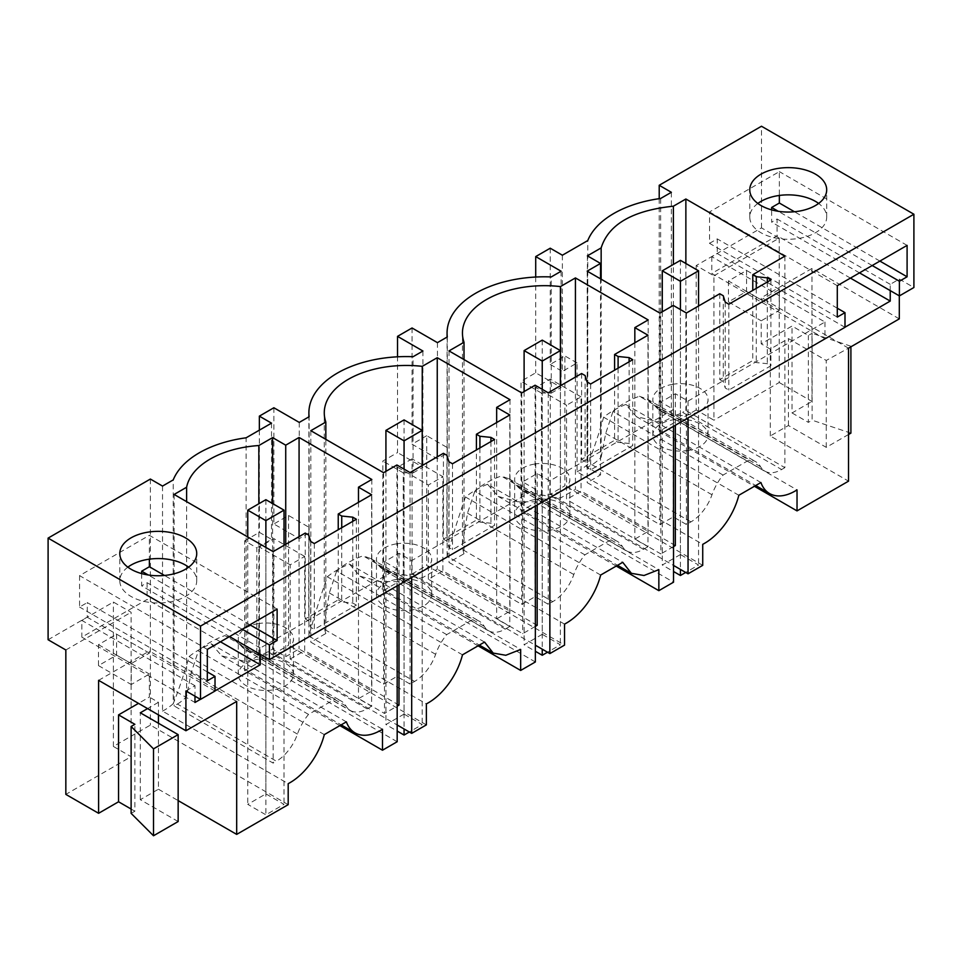 <?xml version="1.0" encoding="UTF-8"?>
<svg xmlns="http://www.w3.org/2000/svg" width="962" height="962" viewBox="0 0 962 962"><rect width="100%" height="100%" fill="white"/><g stroke="black" fill="none" stroke-linecap="round" stroke-linejoin="round"><path stroke-width="0.72" stroke-dasharray="4.81 3.61" d="M258.117 623.641A27.597 15.933 0 0 0 238.287 638.924A27.597 15.933 0 0 0 273.653 654.22A27.597 15.933 0 0 0 293.482 638.924A27.597 15.933 0 0 0 258.117 623.641M308.525 714.405L238.311 673.869A27.597 15.933 0 0 0 238.287 674.53A27.597 15.933 0 0 0 267.027 690.451A27.597 15.933 0 0 0 273.653 689.814C285.666 687.373 292.268 682.503 293.458 675.18A27.597 15.933 0 0 0 293.482 674.53A27.597 15.933 0 0 0 264.754 658.609A27.597 15.933 0 0 0 258.117 659.235A27.597 15.933 180 0 0 238.311 673.869L198.437 650.841A82.059 47.378 180 0 1 224.867 635.581L334.956 699.133L308.525 714.405A38.468 22.21 120 0 0 297.45 734.102A33.333 19.252 -60 0 1 276.407 761.219L177.393 704.052L174.134 705.94L273.136 763.094L276.407 761.219M371.609 494.757L371.609 706.252L358.477 698.665L371.825 690.969L299.074 648.965L285.726 656.661L272.595 649.085L268.061 651.707L367.075 708.862A33.333 19.252 -60 0 1 350.408 710.521A33.333 19.252 -60 0 1 346.031 706.06A38.468 22.21 120 0 0 340.969 700.913A38.468 22.21 120 0 0 334.956 699.133M268.061 651.707A33.333 19.252 120 0 1 258.838 654.857L246.368 650.444L232.648 638.371L224.867 635.581M177.393 704.052A33.333 19.252 120 0 0 186.616 696.548L191.161 672.739L198.437 650.841M273.136 551.611L273.136 763.094M305.243 533.08L305.243 618.927L338.239 599.879L338.239 529.725M367.075 708.862L371.609 706.252M186.616 696.548L186.616 501.659M174.134 494.444L174.134 705.94M346.38 721.861L211.171 643.806A97.451 56.265 0 0 0 189.105 656.541C184.055 674.182 178.764 689.898 173.232 703.715L173.232 479.894M211.171 643.806L221.813 655.952L246.116 661.628L246.116 437.806M324.302 734.607L189.105 656.541M162.53 486.075L162.53 711.122L288.191 783.669M162.53 711.122A51.287 29.618 120 0 0 173.232 703.715M356.373 519.264L356.373 592.544L397.174 568.987L397.174 585.846M314.309 543.554L314.309 616.834L356.373 592.544L356.373 605.11L352.753 603.018L341.738 601.899L338.239 599.879M260.269 654.316L260.269 648.039L314.309 616.834L314.309 629.401L356.373 605.11M200.421 699.338L215.019 690.908M185.919 690.957L194.985 685.726L194.985 696.199M236.688 701.43L149.375 651.021L149.375 653.114L131.241 663.576L131.241 684.523L149.375 674.049L149.375 697.089L138.492 703.366M116.606 634.186L116.606 655.134L98.473 665.596L98.473 644.66L116.606 634.186L149.375 653.114M116.606 655.134L149.375 674.049M158.441 714.886L158.441 702.32L149.375 697.089M178.15 821.536L140.308 799.687L158.441 789.225L158.441 723.256M158.441 789.225L178.15 800.6M98.605 680.338L149.375 651.021M48.1 639.742L113.384 602.056L131.109 612.289L131.109 756.685L65.837 794.384M65.837 649.987L131.109 612.289M131.121 813.371L134.872 811.207L134.872 724.302M131.121 809.042L134.872 811.207M288.191 804.665L150.373 725.095L113.384 746.452L131.109 756.685M158.441 702.32L147.559 708.597M140.308 799.687L140.308 712.794M249.928 624.795L164.49 575.468M277.128 609.09L149.375 535.329L149.375 559.162M242.22 629.244L148.256 574.987M141.667 573.58L141.667 585.846L229.533 636.567M207.311 649.398L79.557 575.637L149.375 535.329M127.862 567.159A38.468 22.21 0 0 0 119.793 580.771A38.468 22.21 0 0 0 131.06 596.476A38.468 22.21 0 0 0 172.98 601.286A38.468 22.21 0 0 0 196.729 580.771A38.468 22.21 0 0 0 188.66 567.159M98.473 644.66L131.241 663.576M98.473 665.596L131.241 684.523M220.466 641.81L147.114 599.458L81.83 637.145L194.985 702.476M194.985 685.726L81.83 620.394L81.83 637.145M215.019 691.017L87.265 617.255L81.83 620.394M207.311 671.909L87.265 602.597L87.265 617.255M305.243 618.927L308.742 620.947L310.678 627.308L314.309 629.401M290.187 659.03L304.689 650.661L304.689 556.433L290.187 564.802L290.187 659.03L384.487 713.467L397.174 706.144M398.989 705.098L304.689 650.661M844.997 327.308L717.243 253.547L711.796 256.686L824.951 322.017L688.046 401.058L675.348 393.735L660.846 402.104L673.532 409.439L549.867 480.844L537.169 473.508L522.667 481.89L535.353 489.213L411.688 560.618L398.989 553.282L384.487 561.664L384.487 713.467M398.989 553.282L398.989 584.8M260.269 648.039L147.114 582.707L141.667 585.846M397.174 568.987L384.487 561.664M246.116 661.628A51.287 29.618 120 0 0 256.818 656.673L382.491 729.232M147.114 582.707L147.114 599.458M79.557 575.637L79.557 607.046L87.265 602.597M150.373 479.052L150.373 725.095M113.384 746.452L113.384 602.056M308.742 535.1L308.742 620.947M207.311 680.807L79.557 607.046M258.838 654.857L258.838 503.751M272.595 503.559L272.595 649.085M285.726 544.348L285.726 656.661M299.074 536.64L299.074 648.965M371.825 479.473L371.825 690.969M358.477 502.344L358.477 698.665M341.738 527.705L341.738 601.899M352.753 521.356L352.753 603.018M310.678 541.45L310.678 627.308M304.689 556.433L273.869 538.636L259.355 547.005L290.187 564.802M259.355 547.005L259.355 662.169L397.174 741.738M339.875 725.613L244.673 670.658L259.355 662.169M244.673 670.658L244.673 540.824L256.818 547.847L256.818 656.673M244.673 540.824L259.355 532.347L271.512 539.357L256.818 547.847M271.512 423.148L271.512 539.357M259.355 430.17L259.355 532.347M273.869 407.756L273.869 523.977L299.254 538.636L309.115 532.936L309.115 416.726M462.481 654.833L327.284 576.767C318.747 601.743 312.638 621.512 308.934 636.086L308.934 527.26L288.552 515.488L273.869 523.977M288.552 515.488L288.552 645.322L273.869 653.799L397.174 724.987M273.869 538.636L273.869 653.799M534.475 464.081A27.597 15.933 0 0 0 514.646 479.377A27.597 15.933 0 0 0 550.011 494.66A27.597 15.933 0 0 0 569.841 479.377A27.597 15.933 0 0 0 534.475 464.081M534.475 499.675A27.597 15.933 0 0 0 514.67 514.309A27.597 15.933 0 0 0 514.646 514.971A27.597 15.933 0 0 0 543.386 530.892A27.597 15.933 0 0 0 550.011 530.254C562.024 527.825 568.626 522.955 569.829 515.632A27.597 15.933 0 0 0 569.841 514.971A27.597 15.933 0 0 0 541.113 499.05A27.597 15.933 0 0 0 534.475 499.675M584.884 554.846L474.795 491.293A82.059 47.378 180 0 1 501.226 476.022L611.315 539.586L584.884 554.846A38.468 22.21 120 0 0 573.809 574.542A33.333 19.252 120 0 1 552.765 601.659L548.232 604.28L535.1 596.693L521.753 604.401L449.001 562.397L464.009 553.739L464.009 359.572M464.009 553.739A82.059 47.378 0 0 1 462.962 549.807L462.445 544.095L467.52 513.179L474.795 491.293M575.432 377.08L575.432 489.405L560.425 498.063A82.059 47.378 0 0 0 553.631 497.462L643.434 549.314A33.333 19.252 -60 0 1 626.767 550.961A33.333 19.252 -60 0 1 622.39 546.5A38.468 22.21 120 0 0 617.327 541.353A38.468 22.21 120 0 0 611.315 539.586M553.631 497.462L522.727 490.897L509.006 478.811L501.226 476.022M560.425 498.063L560.425 385.75M548.232 392.785L548.232 604.28M581.601 373.521L581.601 459.379L614.598 440.319L614.598 370.178M647.967 335.209L647.967 546.693L634.836 539.117L648.184 531.409L575.432 489.405M643.434 549.314L647.967 546.693M581.601 459.379L585.1 461.399L587.036 467.748L590.668 469.841L632.731 445.562L629.112 443.458L618.097 442.34L614.598 440.319M549.867 480.844L549.867 497.691M673.532 409.439L673.532 426.298M632.731 359.704L632.731 445.562M590.668 383.994L590.668 469.841M600.661 575.048L465.464 496.993A97.451 56.265 180 0 1 487.53 484.247L622.739 562.313M465.464 496.993C456.926 521.969 450.817 541.738 447.114 556.313L564.538 624.122M447.114 556.313L447.114 447.474L426.731 435.714L426.731 565.536L564.55 645.105M426.731 435.714L412.049 444.191L437.433 458.85L447.294 453.162L447.294 336.953M447.114 447.474A97.451 56.265 0 0 0 447.065 449.278A97.451 56.265 0 0 0 447.294 453.162M487.53 484.247L498.16 496.404L517.556 501.743L541.414 501.875L541.414 393.037A97.451 56.265 0 0 1 551.25 393.145L551.25 276.936M541.414 501.875L658.85 569.672M541.414 393.037L521.031 381.277L521.031 511.099L535.714 502.621L673.532 582.19M616.233 566.065L521.031 511.099M581.048 396.873L550.228 379.076L535.714 387.445L566.546 405.255L566.546 499.47L581.048 491.101L581.048 396.873L566.546 405.255M660.846 402.104L660.846 553.92L566.546 499.47M535.714 387.445L535.714 502.621M673.532 546.584L660.846 553.92M675.348 545.538L581.048 491.101M675.348 393.735L675.348 425.24M537.169 625.324L442.869 570.875L442.869 476.647L412.049 458.85L412.049 574.013L535.353 645.213M537.169 473.508L537.169 505.026M412.049 458.85L397.534 467.231L428.367 485.028L442.869 476.647M535.353 626.37L522.667 633.693L428.367 579.256L442.869 570.875M428.367 579.256L428.367 485.028M412.049 327.982L412.049 444.191M412.049 574.013L426.731 565.536M397.534 467.231L397.534 582.395L382.852 590.872L382.852 461.051L397.534 452.573L397.534 356.806M437.433 342.64L437.433 458.85M618.097 368.157L618.097 442.34M629.112 361.796L629.112 443.458M587.036 381.902L587.036 467.748M585.1 375.541L585.1 461.399M522.667 481.89L522.667 633.693M535.1 385.209L535.1 596.693M521.753 392.917L521.753 604.401M449.001 350.914L449.001 562.397M648.184 319.925L648.184 531.409M634.836 342.785L634.836 539.117M551.25 393.145L561.111 387.445L535.714 372.799L521.031 381.277M561.111 271.236L561.111 387.445M535.714 277.032L535.714 372.799M550.228 248.208L550.228 364.418L564.91 355.94L564.91 485.762L550.228 494.24L673.532 565.44M550.228 379.076L550.228 494.24M396.296 543.867A27.597 15.933 0 0 0 376.467 559.15A27.597 15.933 0 0 0 411.832 574.446A27.597 15.933 0 0 0 431.661 559.15A27.597 15.933 0 0 0 396.296 543.867M396.296 579.461A27.597 15.933 0 0 0 376.491 594.095A27.597 15.933 0 0 0 376.467 594.744A27.597 15.933 0 0 0 405.206 610.666A27.597 15.933 0 0 0 411.832 610.04C423.845 607.599 430.447 602.729 431.637 595.406A27.597 15.933 0 0 0 431.661 594.744A27.597 15.933 0 0 0 402.934 578.823A27.597 15.933 0 0 0 396.296 579.461M446.705 634.631L336.616 571.067A82.059 47.378 180 0 1 363.047 555.808L473.136 619.36L446.705 634.631A38.468 22.21 120 0 0 435.63 654.316A33.333 19.252 120 0 1 414.586 681.433L410.052 684.054L396.921 676.466L383.573 684.174L310.822 642.171L325.829 633.513L325.829 439.345M325.829 633.513A82.059 47.378 0 0 1 324.771 629.581L324.266 623.869L329.341 592.953L336.616 571.067M437.253 456.866L437.253 569.179L422.246 577.849A82.059 47.378 0 0 0 415.452 577.236L505.254 629.088A33.333 19.252 -60 0 1 488.588 630.735A33.333 19.252 -60 0 1 484.211 626.274A38.468 22.21 120 0 0 479.148 621.127A38.468 22.21 120 0 0 473.136 619.36M415.452 577.236L384.547 570.67L370.827 558.585L363.047 555.808M422.246 577.849L422.246 465.524M410.052 472.57L410.052 684.054M443.422 453.306L443.422 539.153L476.418 520.093L476.418 449.951M509.788 414.983L509.788 626.466L496.657 618.891L510.004 611.183L437.253 569.179M505.254 629.088L509.788 626.466M443.422 539.153L446.921 541.173L448.857 547.534L452.489 549.627L494.552 525.336L490.933 523.244L479.918 522.113L476.418 520.093M411.688 560.618L411.688 577.477M535.353 489.213L535.353 506.072M494.552 439.478L494.552 525.336M452.489 463.768L452.489 549.627M327.284 576.767A97.451 56.265 180 0 1 349.35 564.021L484.559 642.087M308.922 636.098L426.358 703.895M426.37 724.879L288.552 645.322M308.934 527.26A97.451 56.265 0 0 0 308.886 529.052A97.451 56.265 0 0 0 309.115 532.936M349.35 564.021L359.98 576.178L379.377 581.517L403.222 581.649L403.222 472.811A97.451 56.265 0 0 1 413.071 472.919L413.071 356.71M403.222 581.649L520.67 649.446M403.222 472.811L382.852 461.051M478.054 645.839L382.852 590.872M535.353 661.964L397.534 582.395M299.254 422.414L299.254 538.636M479.918 447.931L479.918 522.113M490.933 441.582L490.933 523.244M448.857 461.676L448.857 547.534M446.921 455.327L446.921 541.173M396.921 464.983L396.921 676.466M383.573 472.691L383.573 684.174M310.822 430.687L310.822 642.171M510.004 399.699L510.004 611.183M496.657 422.571L496.657 618.891M413.071 472.919L422.931 467.231L397.534 452.573M422.931 351.022L422.931 467.231M672.654 384.307A27.597 15.933 0 0 0 652.825 399.591A27.597 15.933 0 0 0 688.203 414.887A27.597 15.933 0 0 0 708.032 399.591A27.597 15.933 0 0 0 672.654 384.307M688.203 450.481A27.597 15.933 0 0 0 708.008 435.846A27.597 15.933 0 0 0 708.032 435.197A27.597 15.933 0 0 0 679.292 419.276A27.597 15.933 0 0 0 672.654 419.901A27.597 15.933 0 0 0 652.849 434.535A27.597 15.933 0 0 0 652.825 435.197A27.597 15.933 0 0 0 681.565 451.118L688.203 450.481M723.063 475.072L612.974 411.508A82.059 47.378 180 0 1 639.405 396.248L749.494 459.812L723.063 475.072A38.468 22.21 120 0 0 711.988 494.769A33.333 19.252 120 0 1 690.944 521.885L686.411 524.494L673.28 516.919L659.932 524.627L587.181 482.623L600.528 474.915L587.397 467.34L591.931 464.718A33.333 19.252 120 0 0 601.154 457.215L601.154 279.196M601.154 457.215L605.711 433.405L612.974 411.508M639.405 396.248L647.186 399.038L660.906 411.123L673.376 415.524A33.333 19.252 120 0 0 682.599 412.373L781.613 469.528A33.333 19.252 -60 0 1 764.946 471.188A33.333 19.252 -60 0 1 760.569 466.726A38.468 22.21 120 0 0 755.519 461.58A38.468 22.21 120 0 0 749.494 459.812M673.376 415.524L673.376 264.418M686.411 313.011L686.411 524.494M719.78 293.747L719.78 379.593L752.777 360.546L752.777 290.392M784.872 256.157L784.872 467.652L685.87 410.485L682.599 412.373M781.613 469.528L784.872 467.652M685.87 263.492L685.87 410.485M673.28 305.435L673.28 516.919M659.932 313.131L659.932 524.627M587.181 271.14L587.181 482.623M600.528 278.836L600.528 474.915M587.397 255.844L587.397 467.34M899.302 318.879L811.988 268.458L761.219 297.775L761.219 299.867L779.352 289.406L779.352 310.341L761.219 320.815L761.219 343.843L792.039 326.046L808.357 335.473L812.12 333.297L812.12 420.202L808.357 422.366L808.357 335.473M848.532 348.184L761.219 297.775M811.988 268.458L811.988 401.431L792.039 412.951L792.039 326.046M713.936 275.805L779.22 238.107L761.483 227.874L696.199 265.56L713.936 275.805L713.936 420.202L696.199 409.968L696.199 265.56M696.199 409.968L659.211 431.325L754.412 486.279M779.22 238.107L779.22 382.515L713.936 420.202M779.22 382.515L811.988 401.431M792.039 412.951L808.357 422.366M850.901 433.128L812.12 420.202M848.532 434.499L826.25 447.354L788.419 425.505L770.285 435.978L848.532 481.156M738.84 495.274L603.643 417.207A97.451 56.265 180 0 1 625.709 404.473L636.351 416.618L660.653 422.294A51.287 29.618 120 0 0 671.356 417.34L797.029 489.898M625.709 404.473L760.918 482.527M850.901 346.825L826.25 360.461L788.419 338.612L770.285 349.074L761.219 343.843M826.25 447.354L826.25 360.461M788.419 425.505L788.419 338.612M719.78 379.593L723.28 381.613L725.216 387.975L728.847 390.067L770.911 365.776L767.291 363.684L756.276 362.566L752.777 360.546M562.373 255.219L562.373 371.428L577.068 362.951L577.068 471.789L702.729 544.336M577.068 471.789A51.287 29.618 120 0 0 587.77 464.381L587.77 240.56M603.643 417.207C598.592 434.848 593.313 450.577 587.77 464.381M890.235 290.608L890.235 284.331L899.302 279.088L899.302 295.839M824.951 322.017L824.951 338.768L844.997 327.2M770.911 279.93L770.911 365.776M728.847 304.22L728.847 390.067M688.046 401.058L688.046 417.917M824.951 338.768L711.796 273.436L777.08 235.75L777.08 218.999L771.644 222.138L771.644 209.872M711.796 256.686L711.796 273.436M837.289 317.099L709.535 243.338L709.535 211.929L779.352 171.621L779.352 195.454M709.535 243.338L717.243 238.889L717.243 253.547M837.289 308.201L717.243 238.889M837.289 285.69L709.535 211.929M907.094 245.382L779.352 171.621M757.84 203.451A38.468 22.21 0 0 0 749.771 217.063A38.468 22.21 0 0 0 761.026 232.768A38.468 22.21 0 0 0 802.957 237.578A38.468 22.21 0 0 0 826.695 217.063A38.468 22.21 0 0 0 818.626 203.451M879.893 261.087L794.456 211.76M872.197 265.536L778.222 211.279M859.499 272.859L771.644 222.138M890.235 284.331L777.08 218.999M899.302 279.088L913.9 287.518M850.901 346.224L812.12 333.297M850.432 278.102L777.08 235.75M761.483 227.874L761.483 126.238M659.211 198.677L659.211 431.325M671.356 192.304L671.356 417.34M660.653 422.294L660.653 198.473M723.28 295.767L723.28 381.613M725.216 302.128L725.216 387.975M761.219 299.867L728.438 280.952L746.572 270.478L779.352 289.406M746.572 270.478L746.572 291.426L728.438 301.888L761.219 320.815M746.572 291.426L779.352 310.341M728.438 280.952L728.438 301.888M770.285 435.978L770.285 349.074M756.276 288.372L756.276 362.566M767.291 282.022L767.291 363.684M550.228 364.418L562.373 371.428M577.068 362.951L564.91 355.94M702.729 565.331L564.91 485.762M680.423 260.353L680.423 554.545L698.556 565.019L685.69 572.45M698.556 306L698.556 565.019M680.423 554.545L662.289 565.019L673.532 571.512M662.289 311.772L662.289 565.019M680.423 309.56L680.423 569.408M542.243 340.127L542.243 634.319L560.377 644.793L547.51 652.224M560.377 385.774L560.377 644.793M542.243 634.319L524.11 644.793L535.353 651.286M524.11 391.546L524.11 644.793M542.243 389.333L542.243 649.194M404.064 419.901L404.064 714.105L422.198 724.566L409.331 732.01M422.198 465.548L422.198 724.566M404.064 714.105L385.93 724.566L397.174 731.06M385.93 471.332L385.93 724.566M404.064 469.107L404.064 728.968M265.885 499.687L265.885 793.878L284.018 804.352L265.885 814.814L247.751 804.352L265.885 793.878M284.018 545.334L284.018 804.352M247.751 536.952L247.751 804.352M265.885 547.426L265.885 814.814M239.742 644.696L346.031 706.06M191.161 672.739L297.45 734.102M467.52 513.179L573.809 574.542M516.101 485.137L622.39 546.5M462.962 549.807L552.765 601.659M329.341 592.953L435.63 654.316M377.922 564.91L484.211 626.274M324.771 629.581L414.586 681.433M605.711 433.405L711.988 494.769M654.28 405.363L760.569 466.726M591.931 464.718L690.944 521.885M293.482 674.53L293.482 638.924M232.66 638.371L340.969 700.913M238.287 674.53L238.287 638.924M246.368 650.444L350.408 710.521M221.813 655.952L341.173 724.867M119.793 580.771L119.793 553.547M196.729 580.771L196.729 553.547M514.646 514.971L514.646 479.377M569.841 514.971L569.841 479.377M509.018 478.811L617.327 541.353M462.445 544.095L462.445 333.056M447.065 449.278L447.065 337.085M498.16 496.392L617.532 565.307M522.727 490.897L626.767 550.961M376.467 594.744L376.467 559.15M431.661 594.744L431.661 559.15M370.839 558.597L479.148 621.127M324.266 623.869L324.266 412.842M308.886 529.052L308.886 416.859M359.98 576.178L479.353 645.093M384.547 570.67L488.588 630.735M708.032 435.197L708.032 399.591M652.825 435.197L652.825 399.591M647.198 399.038L755.519 461.58M660.906 411.123L764.946 471.188M636.351 416.618L755.711 485.533M826.695 217.063L826.695 189.839M749.771 217.063L749.771 189.839"/><path stroke-width="1.44" d="M186.616 501.659L186.616 487.241L174.134 494.444L273.136 551.611L305.243 533.08L308.742 535.1L310.678 541.45L314.309 543.554L356.373 519.264L352.753 517.171L341.738 516.041L338.239 514.021L338.239 529.725M338.239 514.021L371.609 494.757L358.477 487.181L371.825 479.473L299.074 437.469L299.074 536.64M308.886 416.859L308.886 412.842A97.451 56.265 180 0 0 309.115 416.726L299.254 422.414L273.869 407.756L259.355 416.137L271.512 423.148L246.116 437.806A97.451 56.265 180 0 0 173.232 479.894L162.53 486.075L150.373 479.052L48.1 538.107L200.517 626.106L200.517 699.386L185.919 690.957L185.919 730.747L236.688 701.43L236.688 834.391L288.191 804.665L288.191 783.669A51.287 29.618 120 0 0 324.302 734.607L346.38 721.861A51.287 29.618 -60 0 0 355.026 732.864A51.287 29.618 -60 0 0 382.491 729.232L382.491 750.216L339.875 725.613M308.886 412.842A97.451 56.265 180 0 1 413.071 356.71L422.931 351.022L397.534 336.363L412.049 327.982L437.433 342.64L447.294 336.953A97.451 56.265 180 0 1 447.065 333.056A97.451 56.265 180 0 1 551.25 276.936L561.111 271.236L535.714 256.577L550.228 248.208L562.373 255.219L587.77 240.56A97.451 56.265 180 0 1 660.653 198.473L671.356 192.304L659.211 185.281L761.483 126.238L913.9 214.237L200.517 626.106M725.216 302.128L728.847 304.22L770.911 279.93L767.291 277.838L756.276 276.719L752.777 274.699L784.872 256.157L685.87 199.002L673.376 206.205C632.599 210.45 608.537 224.35 601.154 247.907L587.397 255.844L600.528 263.432L587.181 271.14L659.932 313.131L673.28 305.435L686.411 313.011L719.78 293.747L723.28 295.767L725.216 302.128M131.06 569.251A38.468 22.21 180 0 1 119.793 553.547A38.468 22.21 180 0 1 143.542 533.032A38.468 22.21 180 0 1 185.462 537.842A38.468 22.21 180 0 1 196.729 553.547A38.468 22.21 180 0 1 172.98 574.061A38.468 22.21 180 0 1 131.06 569.251M186.616 487.241A82.059 47.378 180 0 1 258.838 445.538L272.595 437.602L272.595 503.559M299.074 437.469L285.726 445.178L272.595 437.602M325.829 439.345L325.829 422.029L310.822 430.687L383.573 472.691L396.921 464.983L410.052 472.57L443.422 453.306L446.921 455.327L448.857 461.676L452.489 463.768L494.552 439.478L490.933 437.385L479.918 436.267L476.418 434.247L509.788 414.983L496.657 407.407L496.657 422.571M325.829 422.029A82.059 47.378 180 0 1 324.266 412.842A82.059 47.378 180 0 1 422.246 366.354L437.253 357.696L437.253 456.866M496.657 407.407L510.004 399.699L437.253 357.696M575.432 277.922L648.184 319.925L634.836 327.621L647.967 335.209L614.598 354.473L618.097 356.493L629.112 357.611L632.731 359.704L590.668 383.994L587.036 381.902L585.1 375.541L581.601 373.521L548.232 392.785L535.1 385.209L521.753 392.917L449.001 350.914L464.009 342.256A82.059 47.378 180 0 1 462.445 333.056A82.059 47.378 180 0 1 560.425 286.58L575.432 277.922L575.432 377.08M815.427 174.134A38.468 22.21 180 0 1 826.695 189.839A38.468 22.21 180 0 1 802.957 210.353A38.468 22.21 180 0 1 761.026 205.543A38.468 22.21 180 0 1 749.771 189.839A38.468 22.21 180 0 1 773.508 169.324A38.468 22.21 180 0 1 815.427 174.134M397.174 585.846L397.174 741.738L382.491 750.216M260.269 654.316L260.269 664.79L220.466 641.81M194.985 696.199L194.985 702.476L200.421 699.338M215.019 690.908L260.269 664.79M158.441 723.256L158.441 714.886M178.15 800.6L236.688 834.391M185.919 730.747L98.605 680.338L98.605 813.299L118.554 801.779L118.554 714.886L134.872 724.302L131.121 726.478L153.511 748.869L178.15 734.631L140.308 712.794L147.559 708.597M138.492 703.366L118.554 714.886M98.605 813.299L65.837 794.384L65.837 649.987L48.1 639.742L48.1 538.107M131.121 726.478L131.121 813.371L153.511 835.762L178.15 821.536L178.15 734.631M118.554 801.779L131.121 809.042M153.511 835.762L153.511 748.869M207.311 671.909L215.019 676.358L207.311 680.807L207.311 649.398L277.128 609.09L277.128 640.5L249.928 624.795M164.49 575.468L149.375 566.738L149.375 559.162M277.128 640.5L269.42 644.949L242.22 629.244M148.256 574.987L141.667 571.188L149.375 566.738M141.667 571.188L141.667 573.58M269.42 644.949L269.42 659.607L229.533 636.567M188.66 567.159A38.468 22.21 0 0 0 185.462 565.067A38.468 22.21 0 0 0 127.862 567.159M215.019 676.358L215.019 691.017L200.517 699.386M398.989 584.8L398.989 705.098L397.174 706.144M913.9 214.237L913.9 287.518L899.398 295.899L899.398 281.241L907.094 276.791L907.094 245.382L837.289 285.69L837.289 317.099L844.997 312.65L844.997 327.308L269.42 659.607M258.838 503.751L258.838 445.538M285.726 445.178L285.726 544.348M358.477 487.181L358.477 502.344M341.738 516.041L341.738 527.705M352.753 517.171L352.753 521.356M259.355 416.137L259.355 430.17M464.009 359.572L464.009 342.256M560.425 385.75L560.425 286.58M614.598 354.473L614.598 370.178M549.867 497.691L549.867 653.583L564.55 645.105L564.55 624.11A51.287 29.618 -60 0 0 600.661 575.048L622.739 562.313L631.385 573.316L643.987 575.504L658.85 569.672L658.85 590.668L616.233 566.065M673.532 426.298L673.532 582.19L658.85 590.668M675.348 425.24L675.348 545.538L673.532 546.584M535.353 645.213L549.867 653.583M537.169 505.026L537.169 625.324L535.353 626.37M397.534 336.363L397.534 356.806M618.097 356.493L618.097 368.157M629.112 357.611L629.112 361.796M634.836 327.621L634.836 342.785M535.714 256.577L535.714 277.032M422.246 465.524L422.246 366.354M476.418 434.247L476.418 449.951M411.688 577.477L411.688 733.369L426.37 724.879L426.37 703.895A51.287 29.618 -60 0 0 462.481 654.833L484.559 642.087L493.205 653.09L505.808 655.278L520.67 649.446L520.67 670.442L478.054 645.839M535.353 506.072L535.353 661.964L520.67 670.442M397.174 724.987L411.688 733.369M479.918 436.267L479.918 447.931M490.933 437.385L490.933 441.582M601.154 279.196L601.154 247.907M673.376 264.418L673.376 206.205M752.777 274.699L752.777 290.392M685.87 199.002L685.87 263.492M600.528 263.432L600.528 278.836M899.302 295.839L899.302 318.879L848.532 348.184L848.532 481.156L797.029 510.894L754.412 486.279M850.901 346.825L850.901 433.128L848.532 434.499M688.046 417.917L688.046 573.809L702.729 565.331L702.729 544.336A51.287 29.618 120 0 0 738.84 495.274L760.918 482.527A51.287 29.618 120 0 0 769.564 493.542A51.287 29.618 120 0 0 797.029 489.898L797.029 510.894M890.235 290.608L890.235 301.082L850.432 278.102M844.997 327.2L890.235 301.082M779.352 195.454L779.352 203.03L771.644 207.479L771.644 209.872M844.997 312.65L837.289 308.201M818.626 203.451A38.468 22.21 0 0 0 815.427 201.359A38.468 22.21 0 0 0 757.84 203.451M907.094 276.791L879.893 261.087M794.456 211.76L779.352 203.03M899.398 281.241L872.197 265.536M778.222 211.279L771.644 207.479M899.398 295.899L859.499 272.859M659.211 185.281L659.211 198.677M756.276 276.719L756.276 288.372M767.291 277.838L767.291 282.022M673.532 565.44L688.046 573.809M680.423 281.289L662.289 270.815L680.423 260.353L698.556 270.815L680.423 281.289L680.423 309.56M698.556 270.815L698.556 306M662.289 270.815L662.289 311.772M673.532 571.512L680.423 575.48L680.423 569.408M685.69 572.45L680.423 575.48M542.243 361.063L524.11 350.601L542.243 340.127L560.377 350.601L542.243 361.063L542.243 389.333M560.377 350.601L560.377 385.774M524.11 350.601L524.11 391.546M535.353 651.286L542.243 655.266L542.243 649.194M547.51 652.224L542.243 655.266M404.064 440.849L385.93 430.375L404.064 419.901L422.198 430.375L404.064 440.849L404.064 469.107M422.198 430.375L422.198 465.548M385.93 430.375L385.93 471.332M397.174 731.06L404.064 735.04L404.064 728.968M409.331 732.01L404.064 735.04M265.885 520.622L247.751 510.149L265.885 499.687L284.018 510.149L265.885 520.622L265.885 547.426M284.018 510.149L284.018 545.334M247.751 510.149L247.751 536.952M341.173 724.867L355.026 732.864M447.065 337.085L447.065 333.056M617.532 565.307L631.385 573.316M479.353 645.093L493.205 653.09M755.711 485.533L769.564 493.542"/></g></svg>
